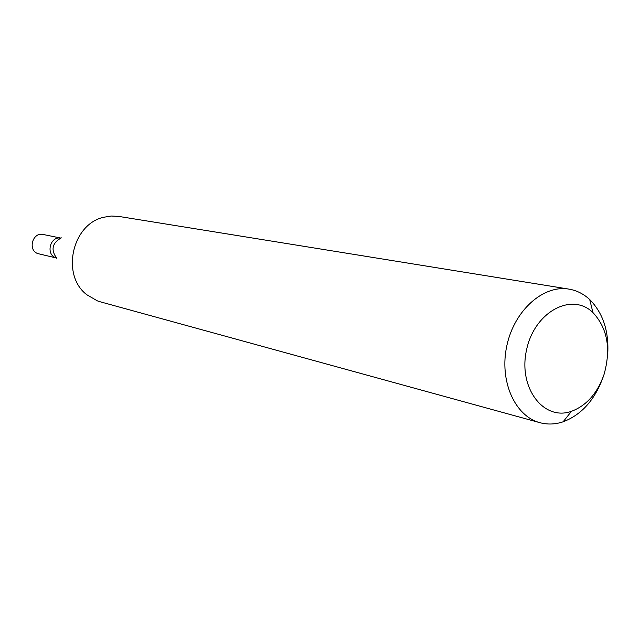 <?xml version="1.0" encoding="UTF-8"?>
<svg xmlns="http://www.w3.org/2000/svg" width="640" height="640" viewBox="0 0 640 640"><rect width="100%" height="100%" fill="white"/><g stroke="black" fill="none" stroke-linecap="round" stroke-linejoin="round"><path stroke-width="0.96" d="M603.256 376.736C595.008 399.728 581.632 414.752 563.112 421.808C555.24 424.424 547.488 424.712 539.88 422.672C514.728 416.12 499.064 380.688 506.872 345.552C514.36 310.352 543.336 284.624 568.936 289.112C576.704 290.424 583.632 293.904 589.712 299.552C603.624 313.664 609.552 332.896 607.504 357.232M568.936 289.112L118.872 216.432L111.304 216.032L103.72 217.256C71.952 224.144 60.824 275.296 86.856 294.768L97.384 300.872L100.296 301.816L539.88 422.672M604.032 374.496C597.384 393.336 586.536 405.608 571.48 411.304C543.592 421.416 517.936 387.632 526.568 349.84C534.416 311.872 571.792 291.8 592.96 312.584C607.512 328.312 611.208 348.944 604.032 374.496M60.64 238.064C50.056 236.16 45.568 254.44 55.8 257.768C45.568 254.44 50.056 236.16 60.64 238.064M60.688 238.048L43.176 234.488C32.592 231.792 27.448 250.208 37.848 253.608L56.352 257.976M61.328 237.848C52.096 243.024 50.608 249.88 56.856 258.424M592.96 312.584L589.712 299.552M571.48 411.304L563.112 421.808"/></g></svg>
